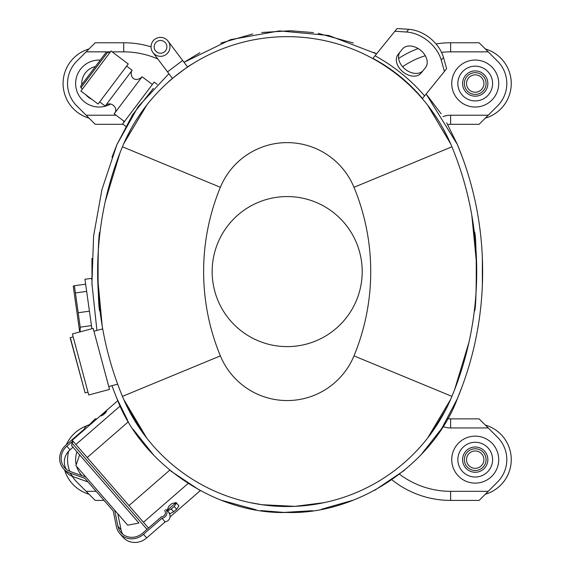 <?xml version="1.0" encoding="UTF-8"?>
<svg xmlns="http://www.w3.org/2000/svg" width="571" height="571" viewBox="0 0 571 571"><rect width="100%" height="100%" fill="white"/><g stroke="black" fill="none" stroke-linecap="round" stroke-linejoin="round"><path stroke-width="0.86" d="M492.602 459.641A17.373 17.373 0 0 0 466.536 444.595A17.373 17.373 0 0 0 466.536 474.687A17.373 17.373 0 0 0 492.602 459.641M487.862 459.641A12.633 12.633 0 0 1 468.905 470.583A12.633 12.633 0 0 1 468.905 448.699A12.633 12.633 0 0 1 487.862 459.641M498.719 459.641A23.497 23.497 0 0 1 463.481 479.983A23.497 23.497 0 0 1 463.481 439.292A23.497 23.497 0 0 1 498.719 459.641M511.252 459.641A36.03 36.03 0 0 1 485.307 494.229A36.03 36.03 0 0 0 485.307 425.045A36.03 36.03 0 0 1 511.252 459.641M95.4 66.571A17.373 17.373 0 0 0 81.789 84.636M86 94.929A17.373 17.373 0 0 0 91.795 99.29M110.667 104.001A23.497 23.497 0 0 1 76.257 88.94A23.497 23.497 0 0 1 100.296 60.076M89.04 118.133A36.03 36.03 0 0 1 89.04 48.949A36.03 36.03 0 0 0 89.04 118.133M492.602 83.537A17.373 17.373 0 0 0 466.536 68.491A17.373 17.373 0 0 0 466.536 98.583A17.373 17.373 0 0 0 492.602 83.537M487.862 83.537A12.633 12.633 0 0 1 468.905 94.479A12.633 12.633 0 0 1 468.905 72.596A12.633 12.633 0 0 1 487.862 83.537M498.719 83.537A23.497 23.497 0 0 1 463.481 103.886A23.497 23.497 0 0 1 463.481 63.195A23.497 23.497 0 0 1 498.719 83.537M511.252 83.537A36.03 36.03 0 0 1 485.307 118.133A36.03 36.03 0 0 0 485.307 48.949A36.03 36.03 0 0 1 511.252 83.537M81.903 475.614A23.497 23.497 0 0 1 76.635 466.428M76.2 464.773A23.497 23.497 0 0 1 76.985 451.782M89.04 494.229A36.03 36.03 0 0 1 64.644 470.09A36.03 36.03 0 0 0 89.04 494.229M66.322 444.723A36.03 36.03 0 0 1 86.806 425.78A36.03 36.03 0 0 0 66.322 444.723M466.536 83.537A8.686 8.686 0 0 1 479.569 76.014A8.686 8.686 0 0 1 479.569 91.06A8.686 8.686 0 0 1 466.536 83.537M464.366 83.537A10.856 10.856 0 0 1 475.222 72.681A10.856 10.856 0 0 1 486.085 83.537A10.856 10.856 0 0 1 475.222 94.393A10.856 10.856 0 0 1 464.366 83.537M466.536 459.641A8.686 8.686 0 0 1 479.569 452.118A8.686 8.686 0 0 1 479.569 467.164A8.686 8.686 0 0 1 466.536 459.641M464.366 459.641A10.856 10.856 0 0 1 475.222 448.777A10.856 10.856 0 0 1 486.085 459.641A10.856 10.856 0 0 1 475.222 470.497A10.856 10.856 0 0 1 464.366 459.641M126.648 66.1L132.172 70.269L105.207 106.056C109.696 100.096 119.26 107.691 114.478 113.415M80.918 87.756L80.682 86.1L106.227 52.197L107.89 51.961L80.918 87.756L82.495 88.94M98.076 104.022L128.254 63.973L111.067 51.026L80.889 91.075L98.076 104.022M124.435 121.537L114.186 113.815L128.147 95.286L142.108 76.757L152.357 84.479M450.633 427.95L450.633 418.871A12.441 12.441 0 0 1 447.743 418.529A12.441 12.441 0 0 0 450.633 418.871L479.126 418.871L488.212 427.95L450.633 427.95A21.52 21.52 0 0 1 442.968 426.537M479.126 500.41L450.633 500.41A93.972 93.972 0 0 1 391.906 479.79A93.972 93.972 0 0 0 450.633 500.41L450.633 491.324L488.212 491.324L479.126 500.41M488.212 427.95L497.562 437.3A31.591 31.591 0 0 1 497.562 481.974L488.212 491.324M123.108 124.307L95.221 124.307L86.142 115.228L116.056 115.228M86.142 115.228L76.785 105.878A31.591 31.591 0 0 1 76.785 61.204L95.221 42.768L123.714 42.768A93.972 93.972 0 0 1 151.044 46.829A93.972 93.972 0 0 0 123.714 42.768L123.714 51.854L112.166 51.854M488.212 51.854L450.633 51.854L450.633 42.768A93.972 93.972 0 0 0 436.001 43.917A93.972 93.972 0 0 1 450.633 42.768L479.126 42.768L497.562 61.204A31.591 31.591 0 0 1 497.562 105.878L479.126 124.307L450.633 124.307A12.441 12.441 0 0 0 447.743 124.649A12.441 12.441 0 0 1 450.633 124.307L450.633 115.228L488.212 115.228M398.608 58.485A93.972 93.972 0 0 1 418.179 48.556A93.972 93.972 0 0 0 398.608 58.485M104.079 500.41L95.221 500.41L76.785 481.974A31.591 31.591 0 0 1 72.331 476.378M69.769 471.303A31.591 31.591 0 0 1 68.713 451.09M89.226 424.867L95.221 418.871L96.87 418.871M117.797 400.671L72.224 440.291L148.503 528.039M170.008 513.657L173.641 511.823L176.625 509.232L178.944 505.885L176.039 502.537L171.771 503.651L168.795 506.241L167.096 510.31L170.008 513.657M143.478 522.258L188.052 483.516M103.644 413.24L101.146 415.938C103.494 414.924 105.328 413.325 106.663 411.141L103.644 413.24M120.181 406.01L75.893 444.509M87.22 457.535L128.432 421.712M169.73 470.161L128.982 505.585M167.096 510.31L167.596 510.881L171.207 509.018L174.191 506.427L176.532 503.108L176.039 502.537M123.679 399.329L146.754 438.085M427.586 438.1L450.626 399.429M119.939 153.007L105.3 201.292M97.72 278.527L102.209 326.005M117.662 384.162L119.724 389.622M450.669 143.849L427.593 105.085M146.761 105.071L123.736 143.714M476.621 264.13L471.817 215.31M454.587 389.729L468.919 342.472M111.909 385.696L116.955 398.644C141.508 464.373 217.059 514.878 287.177 512.451C357.303 514.878 432.839 464.366 457.392 398.644C474.215 357.96 482.631 315.606 482.631 271.589C482.631 227.565 474.215 185.218 457.392 144.534L426.123 94.001M373.884 52.404L376.575 53.867L328.739 35.473L279.447 30.891L230.556 39.649L184.033 62.31L199.936 52.689M168.895 73.709L138.175 106.627L116.955 144.534L101.945 189.551L93.608 235.88L91.924 283.444L96.913 330.445M462.389 157.325L457.4 144.534L446.715 122.844M482.352 285.314L482.352 257.864M153.335 88.362L132.565 114.792L116.948 144.534L111.973 157.303M421.013 454.816L441.79 428.386L457.4 398.644L462.389 385.853M111.937 385.782L116.948 398.644L127.633 420.335M125.706 126.262L122.622 123.943L154.163 82.081L157.218 84.372M451.918 146.797L451.918 146.797A326.548 326.548 0 0 1 451.918 396.381A178.28 178.28 0 0 1 122.43 396.381A326.548 326.548 0 0 1 122.43 146.797A178.28 178.28 0 0 1 451.918 146.797A326.548 326.548 0 0 1 451.918 396.381A178.28 178.28 0 0 1 122.43 396.381A326.548 326.548 0 0 1 122.43 146.797A178.28 178.28 0 0 1 451.918 146.797L353.984 187.295A72.296 72.296 0 0 0 220.363 187.295A220.563 220.563 0 0 0 220.363 355.883A72.296 72.296 0 0 0 353.984 355.883A220.563 220.563 0 0 0 353.984 187.295M185.668 68.37L191.221 64.673C189.315 65.087 166.475 82.923 169.194 81.268L172.221 78.662M118.154 385.496L117.662 384.155L108.754 386.546M93.937 331.244L102.709 328.889L102.202 325.962M100.053 231.997C97.434 229.999 97.42 313.158 100.053 311.181C97.434 313.222 97.405 230.027 100.053 231.997L99.996 232.447M249.456 502.494L261.889 504.721L294.993 506.356L324.257 502.63M262.931 504.871L249.598 502.523M474.294 311.181C476.913 313.179 476.935 230.02 474.294 231.997C476.913 229.956 476.942 313.151 474.294 311.181L474.351 310.731M287.177 346.611A75.022 75.022 0 0 0 362.2 271.589A75.022 75.022 0 0 0 287.177 196.567A75.022 75.022 0 0 0 212.155 271.589A75.022 75.022 0 0 0 287.177 346.611M88.733 394.975L72.381 333.949L93.166 328.382L109.518 389.408L88.733 394.975M70.283 337.575L85.108 392.884L70.147 337.818L73.145 336.811M176.096 502.601L167.153 510.374M138.91 523.022L71.703 445.715L138.91 523.022L127.726 525.199L75.914 465.601L79.626 454.823M66.307 469.269A15.795 14.646 139 0 1 70.033 449.812L66.878 446.179A15.795 14.646 139 0 0 64.566 467.599A15.795 14.646 139 0 0 70.397 471.546L85.828 477.006M66.878 446.179L72.838 441.005M70.033 449.812L73.017 447.221M63.374 468.634L66.529 472.26A17.373 16.109 139 0 0 72.945 476.607L69.79 472.974A17.373 16.109 139 0 1 63.374 468.634A17.373 16.109 139 0 1 65.922 445.08L84.401 429.014A5.524 5.125 139 0 1 90.025 424.817M69.79 472.974L84.872 478.32L113.222 510.931L116.413 526.612A17.373 16.109 -41 0 0 119.817 533.564A17.373 16.109 -41 0 0 143.499 534.32L161.978 518.261A5.524 5.125 -41 0 0 166.511 514.757A5.524 5.125 -41 0 0 165.768 509.382M72.945 476.607L88.027 481.945M119.817 533.564L122.972 537.19A17.373 16.109 -41 0 0 146.654 537.953L143.499 534.32M146.654 537.953L165.133 521.887L161.978 518.261M165.133 521.887A5.524 5.125 -41 0 0 169.666 518.389A5.524 5.125 -41 0 0 168.923 513.015M122.751 534.199A15.795 14.646 -41 0 1 121.066 529.831L117.911 526.205A15.795 14.646 -41 0 0 121.009 532.529A15.795 14.646 -41 0 0 142.543 533.221L161.429 516.798A3.947 3.662 -41 0 0 164.576 510.424M117.911 526.205L114.65 510.167M121.066 529.831L117.804 513.793M441.262 60.141L443.46 57.428L446.629 68.684L444.431 71.396L441.262 60.141A31.591 22.333 39 0 0 406.545 32.026L394.875 31.262L375.033 55.765C393.947 66.186 410.47 79.562 424.596 95.892L422.469 98.512C408.508 81.981 391.984 68.606 372.913 58.385L375.033 55.765M394.875 31.262L397.073 28.55L408.743 29.314A31.591 22.333 -141 0 1 443.46 57.428M444.431 71.396L424.596 95.892M398.066 54.459L402.455 49.035A14.81 10.471 -141 0 1 420.556 50.219A14.81 10.471 -141 0 1 425.474 67.671L421.077 73.095A14.81 10.471 -141 0 1 402.983 71.917A14.81 10.471 -141 0 1 398.066 54.459M423.275 70.383A14.81 10.471 39 0 1 405.182 69.205A14.81 10.471 39 0 1 400.257 51.747M403.155 79.019L401.998 78.034M400.571 76.849L399.036 75.608M397.566 74.437L396.31 73.466M395.946 73.188L395.475 72.824M401.206 77.378L401.656 77.749M402.298 78.291L404.161 79.883M414.496 89.683L413.433 88.591M412.119 87.277L410.699 85.886M407.837 83.18L407.401 82.781M407.608 82.973L408.622 83.908M413.904 89.069L414.81 90.004M391.206 69.691L382.37 63.824M382.406 63.845L383.162 64.316M383.212 64.345L384.497 65.158M386.06 66.172L386.51 66.472M387.352 67.028L387.709 67.271M390.949 69.512L391.442 69.855M391.506 69.905L391.956 70.226M168.088 41.148A9.479 9.479 0 0 1 161.672 56.251A9.479 9.479 0 0 1 151.793 43.146A9.479 9.479 0 0 1 168.088 41.148L182.649 60.469L167.51 71.875L172.471 78.455M165.604 43.018A6.367 6.367 0 0 1 161.293 53.167A6.367 6.367 0 0 1 154.655 44.36A6.367 6.367 0 0 1 165.604 43.018M91.817 279.933L91.596 278.348L84.951 279.283L91.895 328.725M79.697 331.994L73.245 286.085L74.394 285.75L75.408 292.959L86.649 291.381M80.118 331.879L80.218 327.176L91.46 325.591M89.433 311.174L78.191 312.751L80.218 327.176M78.191 312.751L75.408 292.959M85.636 284.165L74.394 285.75M399.536 474.223A84.893 84.893 0 0 0 450.633 491.324M157.81 58.999A84.893 84.893 0 0 0 123.714 51.854M110.446 51.854L86.142 51.854M123.714 120.995L123.714 122.487M442.968 116.641A21.52 21.52 0 0 1 450.633 115.228M450.633 51.854A84.893 84.893 0 0 0 441.526 52.339M425.288 55.722A84.893 84.893 0 0 0 402.619 66.736M86.142 491.324L96.185 491.324M174.191 506.427L176.625 509.232M173.641 511.823L171.207 509.018M122.422 396.381L220.363 355.883M451.918 396.381L353.984 355.883M220.363 187.295L122.43 146.797M73.388 441.633L71.903 442.932L147.011 529.331M406.545 32.026L408.743 29.314M99.682 101.895L105.207 106.056M107.89 51.961L109.468 53.153M132.172 70.269C129.217 74.237 133.236 83.866 141.808 77.156M200.257 490.66L170.072 516.905M441.105 113.736L426.13 94.001M353.292 42.996L318.147 33.339M313.365 32.59L290.532 30.748L261.754 32.483M252.767 33.96L220.799 43.096M91.974 258.37L91.995 285.286M133.25 429.435L153.892 455.401M170.829 471.061L200.464 490.774M221.056 500.182L256.208 509.839M260.983 510.588L283.816 512.43L312.594 510.695M321.587 509.218L353.549 500.082M374.419 490.489L404.418 470.333M447.436 136.819L442.568 127.547M438.471 120.624L432.211 111.252M142.15 111.231L135.884 120.617M131.794 127.519L126.912 136.819M126.919 406.359L131.787 415.645M135.891 422.576L142.143 431.94M432.226 431.904L438.492 422.519M442.568 415.631L447.436 406.359M127.262 407.066L141.694 431.305M432.604 431.376L445.851 409.528M326.155 502.216L327.369 501.938M188.865 66.2L187.602 67.043L182.649 60.469M169.723 80.804L169.187 81.275M169.18 81.289L173.977 77.199M189.451 65.822L191.228 64.666M85.108 392.884L87.963 392.113M71.903 442.932L71.703 445.715M422.469 98.512C408.508 81.981 391.984 68.606 372.913 58.385M382.078 63.645A7.944 7.944 0 0 0 382.142 64.052M391.492 70.361A7.944 7.944 0 0 0 391.977 70.247M406.902 82.331A7.944 7.944 0 0 0 406.895 82.831M415.01 90.661A7.944 7.944 0 0 0 415.417 90.646M394.946 72.431A7.944 7.944 0 0 0 394.982 72.938M403.64 79.954A7.944 7.944 0 0 0 404.154 79.89M167.51 71.875L152.949 52.553"/></g></svg>
